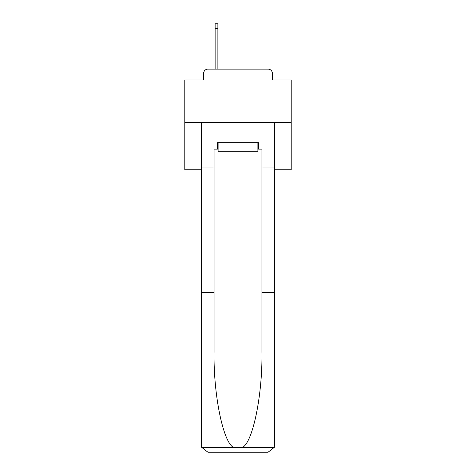 <?xml version="1.0" encoding="UTF-8"?>
<svg xmlns="http://www.w3.org/2000/svg" width="476" height="476" viewBox="0 0 476 476"><rect width="100%" height="100%" fill="white"/><g stroke="black" fill="none" stroke-linecap="round" stroke-linejoin="round"><path stroke-width="0.71" d="M203.633 73.387L203.633 79.986L203.633 73.387A4.254 4.254 0 0 1 207.887 69.127L215.122 69.127L215.122 23.8L217.889 23.8L217.889 28.697L215.122 28.697M274.497 169.795L291.205 169.795L291.205 79.986L272.367 79.986L272.367 73.387A4.254 4.254 0 0 0 268.113 69.127L207.887 69.127M291.205 122.332L184.795 122.332L184.795 79.986L203.633 79.986M184.795 122.332L184.795 169.795L201.503 169.795M217.889 28.697L217.889 69.127L221.4 69.127M254.6 69.127L268.113 69.127M272.367 79.986L272.367 73.387M257.897 149.149L258.539 149.149L258.539 142.764L217.461 142.764L217.461 149.149L214.057 149.149L214.057 292.585L201.503 292.585L201.503 445.816L201.687 447.345L207.887 452.2L268.113 452.2L274.313 447.345L274.497 292.585L274.497 445.816M251.941 452.2L268.113 452.2L251.941 452.2M214.057 292.585L214.057 352.121C213.397 394.408 223.006 441.787 233.365 447.345L242.635 447.345C252.994 441.787 262.603 394.408 261.943 352.121L261.943 149.149L258.539 149.149M201.503 445.816L201.503 122.332L274.497 122.332L274.497 167.028L261.943 167.028M214.057 167.028L201.503 167.028M274.497 167.028L274.497 292.585L261.943 292.585M217.461 149.149L218.103 149.149M218.103 142.764L218.103 151.279L257.897 151.279L257.897 142.764M238 142.764L238 151.279M201.687 447.345L233.365 447.345M242.635 447.345L274.313 447.345"/></g></svg>
